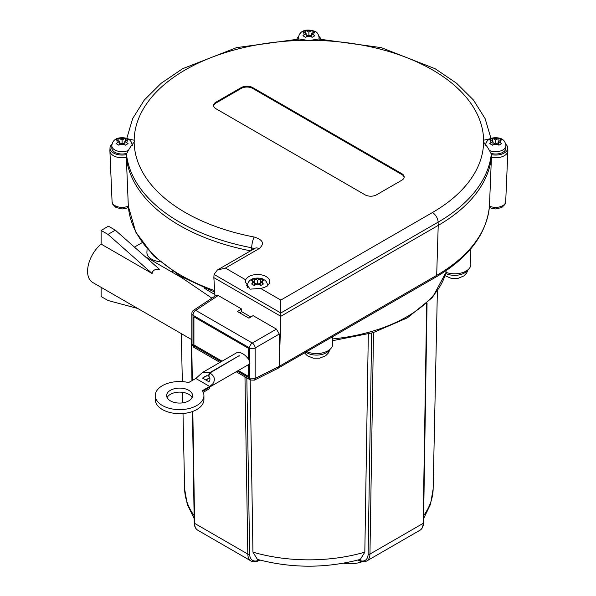 <?xml version="1.0" encoding="UTF-8"?>
<svg xmlns="http://www.w3.org/2000/svg" width="596" height="596" viewBox="0 0 596 596"><rect width="100%" height="100%" fill="white"/><g stroke="black" fill="none" stroke-linecap="round" stroke-linejoin="round"><path stroke-width="0.89" d="M152.099 273.512L108.003 234.414L115.341 230.175L159.437 269.28C155.027 268.952 152.583 270.361 152.099 273.512L101.119 244.084A24.324 14.043 120 0 0 88.282 265.309A24.324 14.043 120 0 0 92.626 282.43L191.823 339.698M145.066 256.533L181.743 277.706L211.9 298.164M343.639 563.175A22.246 12.844 0 0 0 351.037 563.727A22.246 12.844 0 0 0 362.159 561.708M214.873 294.439A138.279 79.834 180 0 1 204.093 287.98M128.334 206.276L128.319 206.112A10.02 5.781 180 0 1 117.844 206.827A10.02 5.781 180 0 1 112.07 201.731L112.808 204.391L115.937 207.468L122.016 208.958L125.57 208.518L128.423 207.356M489.346 207.356L492.199 208.518L495.753 208.958L501.825 207.468L504.961 204.391L505.699 201.731A10.02 5.781 180 0 1 499.925 206.827A10.02 5.781 180 0 1 489.45 206.112L489.435 206.276M252.928 279.375L254.306 278.652L257.517 280.269L260.728 278.652L263.477 280.247L260.266 281.863L263.477 283.949L260.728 285.544L257.517 283.45L254.306 285.544L251.557 283.949L254.768 281.863L251.557 280.247L252.928 279.375M491.097 139.039L492.475 138.317L495.686 139.933L498.897 138.317L501.646 139.904L498.435 141.52L501.646 143.614L498.897 145.201L495.686 143.107L492.475 145.201L489.718 143.614L492.929 141.52L489.718 139.904L491.097 139.039M304.295 31.186L305.673 30.47L308.884 32.087L312.095 30.47L314.844 32.057L311.634 33.674L314.844 35.76L312.095 37.354L308.884 35.261L305.673 37.354L302.924 35.76L306.135 33.674L302.924 32.057L304.295 31.186M490.24 150.773A10.251 5.915 0 0 0 500.647 150.937A10.251 5.915 0 0 0 505.93 145.759L505.93 148.091A10.251 5.915 180 0 1 502.927 152.271A10.251 5.915 180 0 1 491.231 153.418M117.494 139.039L118.872 138.317L122.083 139.933L125.294 138.317L128.043 139.904L124.832 141.52L128.043 143.614L125.294 145.201L122.083 143.107L118.872 145.201L116.123 143.614L119.334 141.52L116.123 139.904L117.494 139.039M126.538 153.418A10.251 5.915 180 0 1 111.832 148.091L111.832 145.759A10.251 5.915 0 0 0 117.121 150.937A10.251 5.915 0 0 0 127.522 150.773M247.474 284.434A12.196 7.04 0 0 0 246.267 285.715M260.526 288.367L250.007 289.172L245.321 281.841L245.701 279.8A12.196 7.04 180 0 1 259.036 274.555A12.196 7.04 180 0 1 269.712 281.543A12.196 7.04 180 0 1 260.526 288.367L280.813 300.079L280.813 312.975L438.12 222.159A182.771 105.522 0 0 0 491.298 154.111C489.04 149.358 486.478 145.387 483.609 142.183A12.196 7.04 180 0 1 483.49 141.2A12.196 7.04 180 0 1 483.609 140.216L490.605 138.652M268.155 284.985A12.196 7.04 0 0 0 267.559 284.434M170.434 390.291A12.97 7.487 180 0 1 184.566 388.667A12.97 7.487 180 0 1 192.575 395.588A12.97 7.487 180 0 1 179.605 403.075A12.97 7.487 180 0 1 166.634 395.588A12.97 7.487 180 0 1 170.434 390.291M192.098 397.599A12.97 7.487 0 0 0 170.434 394.314A12.97 7.487 0 0 0 167.111 397.599M202.513 372.47L209.509 372.813L239.227 355.656L209.874 373.022C214.627 376.009 215.581 379.659 212.72 383.98L209.688 386.476L202.394 390.685A24.324 14.043 180 0 1 203.929 395.588A24.324 14.043 180 0 1 179.605 409.623A24.324 14.043 180 0 1 155.28 395.588A24.324 14.043 180 0 1 188.619 382.543L195.831 378.475L202.513 372.47L236.85 352.646C240.672 351.863 244.606 354.061 248.651 359.254M193.924 316.834L193.924 344.928L193.916 316.834L248.651 348.436L248.651 359.269L249.821 362.562L248.651 364.529L248.651 376.53L238.266 370.541M206.745 375.689L202.506 378.14L204.935 376.374L208.943 375.532M209.874 373.022A10.579 6.109 120 0 1 208.652 376.121C210.246 377.737 210.358 379.622 208.995 381.775L205.933 380.062L209.822 377.819M209.762 377.64L205.754 379.957L202.506 378.14M239.227 355.656L239.227 356.08M209.509 372.813A10.579 6.109 -60 0 1 208.287 375.905M203.251 392.295L208.853 389.054A4.023 2.324 -120 0 0 209.688 387.214L209.688 386.476M203.929 395.588L203.929 399.611A24.324 14.043 180 0 1 179.605 413.654A24.324 14.043 180 0 1 155.28 399.611L155.28 395.588M112.07 201.731L109.895 150.907A12.196 7.04 180 0 0 126.33 157.337L128.319 206.112A180.737 104.345 180 0 0 214.642 290.625M109.895 150.907A12.196 7.04 180 0 1 109.895 150.564L110.007 147.912A12.084 6.973 180 0 1 112.003 144.239M505.766 144.239A12.084 6.973 180 0 1 507.762 147.912L507.874 150.564A12.196 7.04 180 0 1 507.874 150.907A12.196 7.04 180 0 1 491.432 157.337L491.327 154.595A182.793 105.537 180 0 1 491.32 154.662L491.298 154.111M245.701 279.8L225.415 268.088L217.369 270.018L214.046 274.428L213.852 277.624L280.813 316.282L438.216 225.407L436.682 275.367A180.737 104.345 180 0 0 489.45 206.112L491.432 157.337A182.905 105.604 0 0 1 438.216 225.407L438.12 222.159A8.046 4.641 -120 0 0 432.443 212.534L280.813 300.079M127.164 138.652L134.16 140.216A12.196 7.04 180 0 1 134.279 141.2A12.196 7.04 180 0 1 134.16 142.183C131.306 145.372 128.743 149.343 126.464 154.111L126.441 154.662A182.793 105.537 180 0 1 126.434 154.595A12.084 6.973 180 0 1 110.007 147.912M250.596 250.834A182.905 105.604 0 0 1 126.33 157.337L126.434 154.595M280.172 337.202L279.278 336.688L279.278 366.242L280.172 337.202L280.813 336.829L280.813 312.975L214.046 274.428M132.774 144.701A12.196 7.04 0 0 0 132.126 144.098M296.972 39.075A12.084 6.973 180 0 1 298.805 36.393M318.964 36.393A12.084 6.973 180 0 1 320.797 39.075M507.762 147.912A12.084 6.973 180 0 1 491.327 154.595M485.636 144.098A12.196 7.04 0 0 0 484.995 144.701M491.007 138.488L485.122 118.634L473.477 100.046L456.625 83.284L435.177 68.734L381.276 47.643L318.361 38.993L310.583 40.327A12.196 7.04 180 0 1 307.178 40.327L299.401 38.993L236.493 47.643L182.592 68.734L161.144 83.284L144.292 100.046L132.64 118.634L126.762 138.488M401.801 173.667A8.046 4.641 180 0 1 404.163 176.952A8.046 4.641 180 0 1 401.801 180.23L376.486 194.847A8.046 4.641 180 0 1 365.11 194.847L215.961 108.74A8.046 4.641 180 0 1 213.606 105.455A8.046 4.641 180 0 1 215.961 102.169L241.283 87.56A8.046 4.641 180 0 1 252.652 87.56L401.801 173.667L401.801 174.516L252.652 88.402A8.046 4.641 0 0 0 241.283 88.402L215.961 103.019A8.046 4.641 0 0 0 213.644 105.879M124.832 142.578L122.999 143.636M121.167 143.636L119.334 142.578M119.334 144.798L119.334 141.52M122.083 139.933L122.083 143.107M125.294 138.317L125.294 141.259M124.832 144.798L124.832 141.52M118.872 138.317L118.872 141.259M311.634 34.732L309.801 35.79M307.968 35.79L306.135 34.732M306.135 33.674L306.135 36.945M308.884 35.261L308.884 32.087M312.095 30.47L312.095 33.406M305.673 30.47L305.673 33.406M311.634 33.674L311.634 36.945M498.435 142.578L496.602 143.636M494.769 143.636L492.929 142.578M492.475 138.317L492.475 141.259M495.686 139.933L495.686 143.107M498.435 144.798L498.435 141.52M498.897 138.317L498.897 141.259M492.929 144.798L492.929 141.52M404.125 177.377A8.046 4.641 0 0 0 401.801 174.516M260.266 281.863L260.266 285.134M260.266 282.921L258.433 283.979M256.6 283.979L254.768 282.921M254.768 281.863L254.768 285.134M260.728 278.652L260.728 281.595M257.517 283.45L257.517 280.269M254.306 278.652L254.306 281.595M213.852 277.624L214.977 296.137M279.278 335.943L280.813 336.829M276.432 329.111L252.317 343.035A4.023 2.16 60 0 1 255.155 347.96L279.278 334.036L276.432 329.111L253.069 315.619L248.942 318.167L237.476 311.552L241.603 309.004L241.603 311.648L250.849 316.99M218.233 295.512L216.154 295.355L193.625 310.248A4.023 2.317 56.5 0 1 195.741 310.374L218.233 295.512L241.603 309.004M254.276 380.166L278.429 368.105L279.278 366.346L255.155 378.393A3.762 2.168 63.5 0 1 254.298 380.151A3.762 2.168 63.5 0 1 254.276 380.166A3.762 2.168 63.5 0 1 254.187 380.203M489.443 206.194C486.567 234.161 468.702 257.8 435.847 277.095A4.023 2.324 60 0 0 436.682 275.367L279.278 366.346M279.278 334.036L279.278 336.688M193.625 310.248A4.023 4.023 0 0 0 191.823 313.6A4.023 2.324 0 0 0 193 315.239A4.023 2.324 -60 0 1 195.741 310.374L252.317 343.035A4.023 2.324 120 0 0 249.568 347.908A4.023 2.324 0 0 0 255.155 347.96L255.155 378.393L249.568 378.125L250.536 380.039L236.172 371.748M219.969 362.39L193.7 347.222L191.823 343.966L191.823 313.6M241.603 311.648L239.696 312.833M193.924 344.928L222.077 361.176L193.924 344.928M238.281 370.533L248.651 376.523M250.186 379.838L252.95 552.164L257.397 559.361M360.371 559.361L364.819 552.164L368.313 334.058M159.981 261.763A16.219 9.365 180 0 1 146.921 252.346L147.063 248.89M332.404 336.822L332.71 343.966A16.219 9.365 180 0 1 323.896 352.527A16.219 9.365 180 0 1 306.709 351.655M446.009 270.726L446.032 272.372A16.219 9.365 180 0 0 462.667 272.573A16.219 9.365 180 0 0 470.847 264.207L470.214 249.456M134.435 247.109L142.191 242.632M172.155 270.994A138.868 80.177 0 0 0 172.624 272.447M332.568 340.689L372.984 332.702L407.359 317.869L432.51 297.434L446.032 272.372M101.119 287.332L101.119 296.532L108.003 300.503L137.728 308.467M101.119 244.084L101.119 230.436L108.457 226.204L115.341 230.175M101.119 230.436L108.003 234.414M329.446 349.83A13.753 7.942 180 0 1 318.823 354.985A13.753 7.942 180 0 1 305.822 352.169M467.592 270.07A13.753 7.942 180 0 1 445.815 273.497M255.587 279.159A5.059 2.92 180 0 1 259.439 279.159M262.195 280.746A5.059 2.92 180 0 1 262.195 282.973M259.439 284.56A5.059 2.92 180 0 1 255.587 284.56M252.838 282.973A5.059 2.92 180 0 1 252.838 280.746M267.768 286.095C267.239 282.668 265.98 280.545 263.983 279.718C261.912 277.527 253.144 277.624 251.348 279.539C249.001 280.656 247.645 282.847 247.265 286.095A10.251 5.915 0 0 0 247.668 287.726M493.756 138.823A5.059 2.92 180 0 1 497.608 138.823M500.364 140.41A5.059 2.92 180 0 1 500.364 142.63M497.608 144.225A5.059 2.92 180 0 1 493.756 144.225M491.007 142.63A5.059 2.92 180 0 1 491.007 140.41M306.955 30.97A5.059 2.92 180 0 1 310.807 30.97M318.957 39.008A10.251 5.915 0 0 0 319.128 37.913C318.599 34.404 317.243 32.221 315.053 31.35C302.79 27.327 298.447 33.719 298.633 37.913A10.251 5.915 0 0 0 298.812 39.008M313.563 32.564A5.059 2.92 180 0 1 313.563 34.784M310.807 36.371A5.059 2.92 180 0 1 306.955 36.371M304.206 34.784A5.059 2.92 180 0 1 304.206 32.564M120.154 138.823A5.059 2.92 180 0 1 124.013 138.823M126.762 140.41A5.059 2.92 180 0 1 126.762 142.63M124.013 144.225A5.059 2.92 180 0 1 120.154 144.225M117.405 142.63A5.059 2.92 180 0 1 117.405 140.41M195.831 378.475L209.606 386.424M209.688 387.214L202.729 391.237M126.464 154.111A182.771 105.522 0 0 0 251.706 247.765L254.015 248.86M251.676 250.208L251.706 247.765A8.046 2.056 100.8 0 1 254.216 237.022A174.732 100.88 180 0 1 134.16 142.183M483.609 142.183A174.732 100.88 180 0 1 432.443 212.534M225.415 268.088L259.029 248.688A8.046 4.641 -120 0 0 255.006 248.286A8.046 4.641 -120 0 0 254.984 248.301L255.192 248.189M259.029 248.688C264.825 243.764 263.216 239.875 254.216 237.022M134.16 140.216A174.732 100.88 180 0 1 307.178 40.327M310.583 40.327A174.732 100.88 180 0 1 483.609 140.216M215.961 102.169L215.961 103.019M241.283 87.56L241.283 88.402M252.652 87.56L252.652 88.402M221.146 361.712L193 345.457L193 315.239L249.568 347.908L249.568 361.191M249.568 363.672L249.568 378.125L237.35 371.07M244.971 376.828L247.817 554.079L194.609 523.362A1.296 0.76 179.1 0 1 194.229 522.834C194.341 526.395 195.54 528.868 197.835 530.261A15.563 8.985 -60 0 1 194.609 523.362L192.821 411.396M192.322 380.404L191.666 339.608M259.327 559.897A14.267 8.24 -60 0 1 249.65 554.064A1.296 0.76 179.1 0 1 247.817 554.079A15.563 8.985 120 0 0 251.035 560.978L197.835 530.261M259.685 559.994A1.296 0.752 60 0 1 259.469 560.27L259.863 560.039M249.65 554.064L246.826 377.894M426.676 303.513L423.153 523.362A1.296 0.76 0.9 0 0 423.532 522.834C423.428 526.395 422.229 528.868 419.934 530.261L366.734 560.978A15.563 8.985 -120 0 0 369.952 554.079L373.506 332.538M371.658 333.097L368.119 554.064A1.296 0.76 0.9 0 0 369.952 554.079L423.153 523.362A15.563 8.985 60 0 1 419.934 530.261M358.084 559.994A1.296 0.752 120 0 0 358.3 560.27C361.504 562.058 364.32 562.296 366.734 560.978M368.119 554.064A14.267 8.24 60 0 1 358.442 559.897M423.6 518.572L430.521 504.283L433.143 488.981A124.266 71.743 180 0 1 423.652 515.607M194.117 515.607A124.266 71.743 180 0 1 184.626 488.981L183.009 413.512M364.819 552.164A124.266 71.743 180 0 1 252.95 552.164M446.032 272.312A138.793 80.132 180 0 1 332.493 338.953M329.998 349.383L328.463 352.884L325.744 355.685L319.717 358.203L313.28 358.203L307.298 355.715L304.549 352.906M468.136 269.623L466.601 273.132L463.882 275.926L457.862 278.451L451.425 278.451L445.137 275.732M247.265 287.287L247.265 286.095M505.93 145.759C505.401 142.332 504.142 140.202 502.152 139.375C500.074 137.192 491.313 137.281 489.51 139.196C487.17 140.321 485.815 142.504 485.435 145.759M319.128 39.016L319.128 37.913M298.633 39.016L298.633 37.913M132.334 145.759C131.805 142.332 130.546 140.202 128.55 139.375C126.479 137.192 117.71 137.281 115.915 139.196C113.568 140.321 112.212 142.504 111.832 145.759M209.688 387.042L248.837 364.439M505.699 201.731L507.874 150.907M217.369 270.018L255.006 248.286M214.731 292.085L180.379 276.201L153.53 255.848L135.761 232.082L128.326 206.194M278.891 367.717L435.847 277.095M254.298 380.151L250.536 380.039M193.7 347.222L191.823 343.966M194.229 522.834L192.448 411.531M191.949 380.613L191.294 339.392M251.035 560.978C253.449 562.296 256.258 562.058 259.469 560.27M427.056 303.148L423.532 522.834M357.905 560.039L358.3 560.27M433.143 488.981L437.375 291.161M194.162 518.572L187.248 504.283L184.626 488.981M182.786 402.844L182.555 392.317M182.331 381.626L181.303 333.626M257.397 559.376C291.72 568.457 326.049 568.457 360.371 559.376"/></g></svg>
